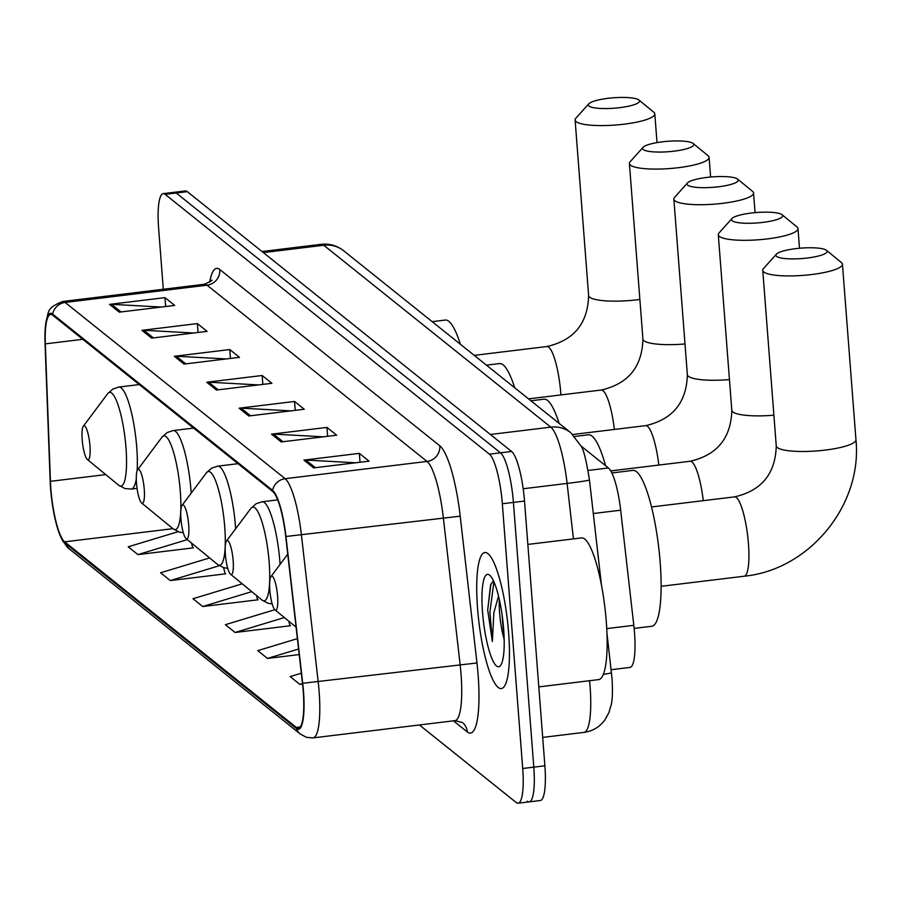 <?xml version="1.0" encoding="UTF-8"?>
<svg xmlns="http://www.w3.org/2000/svg" width="901" height="901" viewBox="0 0 901 901"><rect width="100%" height="100%" fill="white"/><g stroke="black" fill="none" stroke-linecap="round" stroke-linejoin="round"><path stroke-width="1.35" d="M580.954 445.961L608.434 467.991A42.82 8.897 83.1 0 1 620.665 510.203L633.808 625.328A42.82 8.897 83.1 0 1 634.518 632.705A42.82 8.897 83.1 0 1 629.968 667.427L611.126 669.713M527.288 801.158A42.82 8.897 -96.9 0 0 529.236 801.867L540.33 800.516A42.82 8.897 -96.9 0 0 544.88 765.794L524.506 501.057A42.82 8.897 -96.9 0 0 511.577 451.469L187.295 191.654A42.82 8.897 -96.9 0 0 185.347 190.944L174.253 192.296A42.82 8.897 -96.9 0 1 176.213 193.005A42.82 8.897 -96.9 0 0 174.253 192.296L163.171 193.647A42.82 8.897 -96.9 0 0 158.621 228.358L163.306 289.255M419.415 724.967L516.205 802.509A42.82 8.897 -96.9 0 0 518.154 803.208A42.82 8.897 -96.9 0 0 522.704 768.497L502.33 503.76L513.424 502.409A42.82 8.897 -96.9 0 0 500.483 452.82L176.213 193.005L500.483 452.82A42.82 8.897 -96.9 0 1 513.424 502.409L533.797 767.145L513.424 502.409L524.506 501.057M529.236 801.867A42.82 8.897 -96.9 0 0 533.797 767.145A42.82 8.897 -96.9 0 1 529.236 801.867L518.154 803.208M508.637 633.009A68.51 14.247 -96.9 0 0 484.817 552.538A68.51 14.247 -96.9 0 0 477.53 608.096A68.51 14.247 -96.9 0 0 501.35 688.567A68.51 14.247 -96.9 0 0 508.637 633.009A68.51 14.247 -96.9 0 0 484.817 552.538A68.51 14.247 -96.9 0 0 477.53 608.096A68.51 14.247 -96.9 0 0 501.35 688.567A68.51 14.247 -96.9 0 0 508.637 633.009M303.232 691.135A45.669 9.494 83.1 0 1 298.377 728.177A45.669 9.494 83.1 0 1 296.294 727.422L64.669 541.839A45.669 9.494 83.1 0 1 50.433 481.325L45.32 343.867A45.669 9.494 83.1 0 1 50.614 314.449A45.669 9.494 83.1 0 1 52.697 315.204L272.665 491.45A45.669 9.494 83.1 0 1 285.718 536.478L302.477 683.273A45.669 9.494 83.1 0 1 303.232 691.135M303.491 691.349A46.818 9.731 -96.9 0 0 302.713 683.285L285.955 536.489A46.818 9.731 -96.9 0 0 272.586 490.335L52.607 314.089A46.818 9.731 -96.9 0 0 45.219 328.831A46.818 9.731 -96.9 0 0 45.05 343.472L50.163 480.931A46.818 9.731 -96.9 0 0 58.058 529.923A46.818 9.731 -96.9 0 0 64.748 542.954L296.384 728.537A46.818 9.731 -96.9 0 0 303.491 691.349M178.105 531.691L128.19 546.817L137.909 554.611L193.343 547.864L192.623 547.29M209.618 557.922L160.581 572.777L170.3 580.559L225.734 573.824L225.025 573.25M242.211 583.814L192.983 598.737L202.702 606.519L258.136 599.784L257.416 599.21M274.828 609.707L225.374 624.686L235.093 632.479L290.527 625.733L289.818 625.159M502.33 503.76A42.82 8.897 -96.9 0 0 489.401 454.172L165.12 194.346A42.82 8.897 -96.9 0 0 163.171 193.647M141.93 330.329L197.364 323.594L207.084 331.377L151.65 338.123L141.93 330.329A11.42 10.925 128.7 0 1 143.867 330.262L153.407 337.909M109.539 304.38L164.973 297.634L174.693 305.428L119.247 312.163L109.539 304.38A11.42 10.925 128.7 0 1 111.476 304.313L121.004 311.949M239.114 408.198L294.548 401.463L304.268 409.245L248.834 415.98L239.114 408.198A11.42 10.925 128.7 0 1 241.051 408.13L250.591 415.778M271.516 434.158L326.95 427.412L336.67 435.206L281.236 441.94L271.516 434.158A11.42 10.925 128.7 0 1 273.454 434.091L282.982 441.727M303.907 460.107L359.341 453.372L369.061 461.154L313.627 467.901L303.907 460.107A11.42 10.925 128.7 0 1 305.844 460.051L315.384 467.687M174.321 356.289L229.766 349.543L239.486 357.337L184.041 364.072L174.321 356.289A11.42 10.925 128.7 0 1 176.258 356.222L185.797 363.858M206.723 382.238L262.157 375.503L271.877 383.297L216.443 390.032L206.723 382.238A11.42 10.925 128.7 0 1 208.66 382.182L218.188 389.818M297.375 638.64L257.776 650.646L267.484 658.428L299.2 654.577M301.328 673.216L290.167 676.595L299.887 684.388L302.567 684.062M262.157 375.503L262.844 384.389M258.497 384.918L208.66 382.182M229.766 349.543L230.442 358.429M226.095 358.958L176.258 356.222M359.341 453.372L360.028 462.258M355.681 462.787L305.844 460.051M326.95 427.412L327.637 436.298M323.29 436.827L273.454 434.091M294.548 401.463L295.235 410.349M290.888 410.879L241.051 408.13M164.973 297.634L165.649 306.52M161.313 307.05L111.476 304.313M197.364 323.594L198.051 332.48M193.704 333.01L143.867 330.262M235.093 632.479L284.367 617.545M288.782 621.161L289.976 625.801M267.484 658.428L298.569 649.013M299.887 684.388L302.511 683.589M202.702 606.519L251.773 591.653M256.458 595.505L257.585 599.852M170.3 580.559L219.326 565.715M223.572 567.641L225.182 573.892M137.909 554.611L187.329 539.631M191.541 543.1L192.791 547.932M538.809 686.889L598.703 679.602A71.37 14.833 -96.9 0 0 606.294 621.735A71.37 14.833 -96.9 0 0 581.483 537.92L527.851 544.429M499.312 599.514A32.256 6.701 -96.9 0 0 499.616 612.995A32.256 6.701 -96.9 0 0 503.974 638.82L502.048 614.572M493.399 580.728L490.595 584.895L487.7 610.022L492.363 641.512L493.861 612.691L498.523 596.158M503.648 629.011A46.525 9.674 -96.9 0 0 489.637 575.165A46.525 9.674 -96.9 0 0 482.519 612.094A46.525 9.674 -96.9 0 0 500.607 665.434A46.525 9.674 -96.9 0 0 503.648 629.011M492.363 641.512L489.919 612.128L493.906 581.843M487.7 610.022L490.887 584.163M826.465 250.298A25.69 5.226 -4.4 0 0 801.057 248.124A25.69 5.226 -4.4 0 0 776.38 254.172A25.69 5.226 -4.4 0 0 776.572 256.357A25.69 5.226 -4.4 0 0 807.296 258.013A25.69 5.226 -4.4 0 0 826.499 250.32A25.69 5.226 -4.4 0 0 826.465 250.298M841.399 262.54A39.959 8.132 175.6 0 1 841.444 262.585A39.959 8.132 175.6 0 1 842.446 264.196A39.959 8.132 175.6 0 1 807.465 274.996A39.959 8.132 175.6 0 1 763.789 271.978A39.959 8.132 175.6 0 1 762.753 270.334A39.959 8.132 175.6 0 1 763.485 268.577L776.38 254.172M269.827 590.02A17.13 3.559 -96.9 0 0 274.985 609.842A17.13 3.559 -96.9 0 0 277.598 596.248A17.13 3.559 -96.9 0 0 270.942 576.617A17.13 3.559 -96.9 0 0 269.827 590.02M634.146 628.402L651.84 626.251A78.5 16.319 -96.9 0 0 660.185 562.607A78.5 16.319 -96.9 0 0 632.896 470.401L611.858 472.957M782.023 214.686A25.69 5.226 -4.4 0 0 756.615 212.512A25.69 5.226 -4.4 0 0 731.939 218.56A25.69 5.226 -4.4 0 0 732.13 220.745A25.69 5.226 -4.4 0 0 762.843 222.401A25.69 5.226 -4.4 0 0 782.045 214.708A25.69 5.226 -4.4 0 0 782.023 214.686M796.957 226.939A39.959 8.132 175.6 0 1 796.991 226.973A39.959 8.132 175.6 0 1 797.993 228.584A39.959 8.132 175.6 0 1 763.023 239.384A39.959 8.132 175.6 0 1 719.347 236.366A39.959 8.132 175.6 0 1 718.3 234.722A39.959 8.132 175.6 0 1 719.043 232.965L731.939 218.56M225.374 554.408A17.13 3.559 -96.9 0 0 230.532 574.23A17.13 3.559 -96.9 0 0 233.156 560.636A17.13 3.559 -96.9 0 0 226.5 541.005A17.13 3.559 -96.9 0 0 225.374 554.408M605.562 465.682A78.5 16.319 -96.9 0 0 588.443 434.789L574.725 436.456M737.57 179.074A25.69 5.226 -4.4 0 0 712.162 176.9A25.69 5.226 -4.4 0 0 687.486 182.948A25.69 5.226 -4.4 0 0 687.677 185.133A25.69 5.226 -4.4 0 0 718.401 186.789A25.69 5.226 -4.4 0 0 737.604 179.096A25.69 5.226 -4.4 0 0 737.57 179.074L752.549 191.361A39.959 8.132 175.6 0 1 753.551 192.972A39.959 8.132 175.6 0 1 718.581 203.772A39.959 8.132 175.6 0 1 674.894 200.754A39.959 8.132 175.6 0 1 673.858 199.11A39.959 8.132 175.6 0 1 674.59 197.353L687.486 182.948M180.932 518.796A17.13 3.559 -96.9 0 0 186.09 538.618A17.13 3.559 -96.9 0 0 188.703 525.024A17.13 3.559 -96.9 0 0 182.047 505.393A17.13 3.559 -96.9 0 0 180.932 518.796M559.149 423.402A78.5 16.319 -96.9 0 0 544.001 399.177L530.903 400.765M693.128 143.462A25.69 5.226 -4.4 0 0 667.72 141.288A25.69 5.226 -4.4 0 0 643.044 147.336A25.69 5.226 -4.4 0 0 643.235 149.521A25.69 5.226 -4.4 0 0 673.959 151.177A25.69 5.226 -4.4 0 0 693.151 143.484A25.69 5.226 -4.4 0 0 693.128 143.462L708.107 155.749A39.959 8.132 175.6 0 1 709.098 157.36A39.959 8.132 175.6 0 1 674.128 168.16A39.959 8.132 175.6 0 1 630.452 165.142A39.959 8.132 175.6 0 1 629.405 163.498A39.959 8.132 175.6 0 1 630.148 161.741L643.044 147.336M136.49 483.184A17.13 3.559 -96.9 0 0 141.637 503.006A17.13 3.559 -96.9 0 0 144.261 489.423A17.13 3.559 -96.9 0 0 137.605 469.781A17.13 3.559 -96.9 0 0 136.49 483.184M514.696 387.79A78.5 16.319 -96.9 0 0 499.559 363.565L486.45 365.153M638.832 99.955A25.69 5.226 -4.4 0 0 613.423 97.792A25.69 5.226 -4.4 0 0 588.747 103.84A25.69 5.226 -4.4 0 0 588.939 106.025A25.69 5.226 -4.4 0 0 619.663 107.669A25.69 5.226 -4.4 0 0 638.865 99.977A25.69 5.226 -4.4 0 0 638.832 99.955M638.865 99.977L653.811 112.242A39.959 8.132 175.6 0 1 653.811 112.242A39.959 8.132 175.6 0 1 654.802 113.864A39.959 8.132 175.6 0 1 619.832 124.653A39.959 8.132 175.6 0 1 576.156 121.646A39.959 8.132 175.6 0 1 575.108 119.991A39.959 8.132 175.6 0 1 575.852 118.245L588.747 103.84M82.194 439.688A17.13 3.559 -96.9 0 0 87.352 459.51A17.13 3.559 -96.9 0 0 89.965 445.916A17.13 3.559 -96.9 0 0 83.309 426.274A17.13 3.559 -96.9 0 0 82.194 439.688M460.4 344.283A78.5 16.319 -96.9 0 0 445.263 320.058L432.153 321.657M606.745 628.616L633.808 625.328M593.297 513.525L620.665 510.203M588.094 470.457L608.434 467.991M606.97 633.245L612.049 678.723C612.77 691.202 612.455 700.043 611.081 705.235L608.885 712.657L604.875 719.955C599.661 727.006 592.7 731.15 583.994 732.389A57.09 11.871 -96.9 0 0 590.065 686.1A57.09 11.871 -96.9 0 0 589.592 680.705M511.577 451.469L489.401 454.172M544.88 765.794L522.704 768.497M187.295 191.654L165.12 194.346M573.441 538.888L567.101 483.42L523.177 488.759M570.795 432.728A28.55 27.312 128.7 0 0 550.793 427.142L323.786 245.252A57.09 11.871 -96.9 0 0 321.184 244.317C329.608 243.45 337.143 245.635 343.777 250.85L570.795 432.728L580.908 445.871C583.454 448.912 586.303 460.265 589.457 479.906A28.55 0.98 173.5 0 1 567.101 483.42A57.09 11.871 -96.9 0 0 550.793 427.142L490.369 434.485M343.777 250.85A28.55 27.312 128.7 0 0 323.786 245.252L263.362 252.595M611.475 672.754A28.55 0.98 173.5 0 1 603.366 674.365M296.294 727.422L300.213 726.949M52.607 314.089A14.27 13.661 -51.3 0 1 65.142 302.443L285.121 478.69A57.09 11.871 83.1 0 1 301.418 534.969L318.188 681.764A57.09 11.871 83.1 0 1 319.123 691.596A57.09 11.871 83.1 0 1 313.052 737.896L454.971 720.642A57.09 11.871 -96.9 0 0 461.042 674.353A57.09 11.871 -96.9 0 0 460.107 664.51L443.337 517.726A57.09 11.871 -96.9 0 0 427.029 461.436L207.061 285.189A57.09 11.871 -96.9 0 0 204.459 284.254C210.834 281.292 213.177 279.963 211.498 280.234M302.713 683.285L476.967 662.967A71.37 14.833 83.1 0 1 467.304 731.95L453.428 720.834M209.719 282.126A71.37 14.833 83.1 0 1 219.844 269.579L439.823 445.826A14.27 13.661 128.7 0 1 427.029 461.436L285.121 478.69A14.27 13.661 128.7 0 0 272.586 490.335M45.219 328.831C48.677 310.203 46.052 308.604 62.541 301.497A57.09 11.871 83.1 0 1 65.142 302.443L207.061 285.189A14.27 13.661 128.7 0 0 219.844 269.579M439.823 445.826A71.37 14.833 83.1 0 1 460.208 516.172L285.955 536.489M64.748 542.954A14.27 13.661 128.7 0 0 68.836 548.574L300.461 734.157A14.27 13.661 -51.3 0 1 296.384 728.537M460.208 516.172L476.967 662.967M467.304 731.95A14.27 13.661 128.7 0 0 462.371 722.501L454.971 720.642M45.32 343.867L82.791 339.317M50.433 481.325L105.744 474.602M64.669 541.839L172.924 528.673M651.491 506.959L734.563 496.868A39.959 8.312 83.1 0 1 736.376 497.521A39.959 8.312 83.1 0 1 748.449 543.799A39.959 8.312 83.1 0 1 744.203 576.212C809.481 569.837 862.527 505.044 855.95 439.756L842.446 264.196M734.563 496.868C761.582 490.685 775.479 473.701 776.257 445.894A39.959 8.132 -4.4 0 0 777.293 447.538A39.959 8.132 -4.4 0 0 820.98 450.556A39.959 8.132 -4.4 0 0 855.95 439.756M610.754 470.896L690.11 461.256C717.14 455.073 731.038 438.089 731.815 410.282A39.959 8.132 -4.4 0 0 732.851 411.926A39.959 8.132 -4.4 0 0 773.891 415.192M690.11 461.256A39.959 8.312 83.1 0 1 691.934 461.909A39.959 8.312 83.1 0 1 703.276 500.663M230.532 574.23L261.966 600.01A47.201 9.81 -96.9 0 0 269.185 562.562A47.201 9.81 -96.9 0 0 250.838 508.446L256.064 503.772L262.067 501.778A51.38 10.688 -96.9 0 1 279.929 562.134A51.38 10.688 -96.9 0 1 280.098 564.375M572.811 434.496L645.668 425.644C672.698 419.461 686.596 402.477 687.362 374.67A39.959 8.132 -4.4 0 0 688.409 376.314A39.959 8.132 -4.4 0 0 729.45 379.58M645.668 425.644A39.959 8.312 83.1 0 1 647.481 426.297A39.959 8.312 83.1 0 1 658.822 465.051M186.09 538.618L217.513 564.409A47.201 9.81 -96.9 0 0 224.732 526.95A47.201 9.81 -96.9 0 0 206.385 472.834L211.622 468.16L217.625 466.166A51.38 10.688 -96.9 0 1 235.488 526.522A51.38 10.688 -96.9 0 1 235.645 528.763M528.527 398.861L601.215 390.032C628.245 383.849 642.143 366.865 642.92 339.058A39.959 8.132 -4.4 0 0 643.956 340.713A39.959 8.132 -4.4 0 0 684.997 343.968M601.215 390.032A39.959 8.312 83.1 0 1 603.039 390.685A39.959 8.312 83.1 0 1 614.381 429.439M141.637 503.006L173.071 528.797A47.201 9.81 -96.9 0 0 180.29 491.338A47.201 9.81 -96.9 0 0 161.943 437.222L167.169 432.548L173.172 430.554A51.38 10.688 -96.9 0 1 191.035 490.91A51.38 10.688 -96.9 0 1 191.203 493.151M474.23 355.366L546.918 346.525A39.959 8.312 83.1 0 1 548.743 347.189A39.959 8.312 83.1 0 1 560.816 393.467A39.959 8.312 83.1 0 1 560.918 394.931M546.918 346.525C573.948 340.353 587.846 323.358 588.623 295.551A39.959 8.132 -4.4 0 0 589.659 297.206A39.959 8.132 -4.4 0 0 639.868 299.459M87.352 459.51L118.774 485.29A47.201 9.81 -96.9 0 0 125.994 447.831A47.201 9.81 -96.9 0 0 107.647 393.714L112.873 389.052L118.876 387.047A51.38 10.688 -96.9 0 1 136.738 447.403A51.38 10.688 -96.9 0 1 137.143 470.66M137.053 488.365L131.276 489.063A51.38 10.688 -96.9 0 0 136.288 478.859M583.994 732.389L542.695 737.412M321.184 244.317L262 251.514M589.457 479.906L601.519 585.56M58.058 529.923L62.71 541.028L68.836 548.574M300.461 734.157L306.543 737.356L313.052 737.896M62.541 301.497L204.459 284.254M776.257 445.894L762.753 270.334M661.131 586.303L744.203 576.212M274.985 609.842L296.069 627.141M270.942 576.617L287.734 554.149M826.499 250.32L841.444 262.585M731.815 410.282L718.3 234.722M272.192 603.907L268.16 603.298L261.966 600.01M277.666 499.886L262.067 501.778M226.5 541.005L250.838 508.446M799.502 248.259L797.993 228.584M782.045 214.708L796.991 226.973M687.362 374.67L673.858 199.11M227.739 568.294L223.718 567.686L217.513 564.409M238.01 463.688L217.625 466.166M182.047 505.393L206.385 472.834M755.061 212.647L753.551 192.972M642.92 339.058L629.405 163.498M183.297 532.682L179.265 532.074L173.071 528.797M193.569 428.076L173.172 430.554M137.605 469.781L161.943 437.222M710.619 177.035L709.098 157.36M588.623 295.551L575.108 119.991M131.276 489.063L124.969 488.567L118.774 485.29M139.272 384.569L118.876 387.047M83.309 426.274L107.647 393.714M657.02 142.606L654.802 113.864"/></g></svg>
